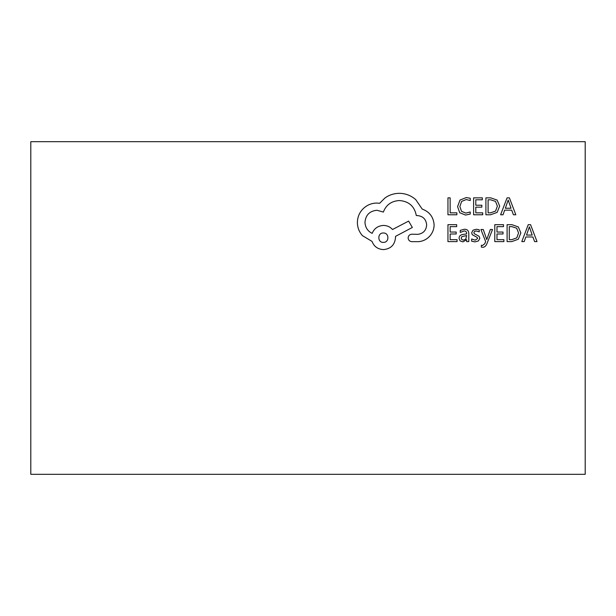 <?xml version="1.0" encoding="UTF-8"?>
<svg xmlns="http://www.w3.org/2000/svg" width="616" height="616" viewBox="0 0 616 616"><rect width="100%" height="100%" fill="white"/><g stroke="black" fill="none" stroke-linecap="round" stroke-linejoin="round"><path stroke-width="0.92" d="M585.2 474.32L585.2 141.68L30.8 141.68L30.8 474.32L585.2 474.32M456.88 214.768L456.88 212.843L450.142 212.843L450.142 197.859L447.955 197.859L447.955 214.768L456.88 214.768M465.55 215.053L470.231 214.068L470.231 211.973L465.865 213.105L461.523 211.327L459.859 206.506L461.638 201.417L466.243 199.545L470.231 200.547L470.231 198.26L466.227 197.574L460.013 200.061L457.572 206.63L459.736 212.743L465.55 215.053M482.713 214.768L482.713 212.843L475.798 212.843L475.798 207.153L481.851 207.153L481.851 205.213L475.798 205.213L475.798 199.8L482.328 199.8L482.328 197.859L473.619 197.859L473.619 214.768L482.713 214.768M485.909 214.768L490.559 214.768L497.127 212.397L499.676 206.098L497.127 200.092L490.736 197.859L485.909 197.859L485.909 214.768M488.095 199.8L488.095 212.843L490.544 212.843L495.572 211.08L497.382 206.16L495.526 201.394L490.644 199.8L488.095 199.8M515.831 214.768L509.393 197.859L507.06 197.859L500.615 214.768L503.026 214.768L504.658 210.141L511.696 210.141L513.421 214.768L515.831 214.768M505.343 208.231L511.026 208.231L508.2 200.015L505.343 208.231M457.057 241.603L457.057 239.67L450.142 239.67L450.142 233.98L456.187 233.98L456.187 232.047L450.142 232.047L450.142 226.634L456.672 226.634L456.672 224.686L447.955 224.686L447.955 241.603L457.057 241.603M464.418 229.244L460.26 230.369L460.26 232.425L464.225 230.962C465.85 230.962 466.666 231.947 466.666 233.918L463.093 234.419C460.422 234.796 459.082 236.105 459.082 238.369L460.121 240.933L462.916 241.888L466.612 239.732L466.666 241.603L468.791 241.603L468.791 233.826C468.784 230.769 467.328 229.237 464.418 229.244M461.792 236.66L461.23 238.192L461.846 239.601L463.463 240.148L465.765 239.162L466.666 235.535L461.792 236.66M475.144 240.155L471.656 238.985L471.656 241.179L474.936 241.888L478.455 240.925L479.818 238.315L479.109 236.313L474.32 233.71L473.858 232.586L474.497 231.416L476.168 230.962L479.24 231.839L479.24 229.776L476.376 229.244L473.026 230.207L471.671 232.779L472.272 234.688L477.1 237.368L477.639 238.523L475.144 240.155M492.515 229.522L490.321 229.522L486.763 239.593L483.291 229.522L480.919 229.522L485.654 241.572L484.73 243.767L482.559 245.476L481.358 245.23L481.358 247.116L482.721 247.285C484.576 247.285 486.016 246 487.033 243.42L492.515 229.522M503.896 241.603L503.896 239.67L496.981 239.67L496.981 233.98L503.026 233.98L503.026 232.047L496.981 232.047L496.981 226.634L503.511 226.634L503.511 224.686L494.794 224.686L494.794 241.603L503.896 241.603M507.091 241.603L511.742 241.603L518.31 239.231L520.859 232.925L518.31 226.927L511.911 224.686L507.091 224.686L507.091 241.603M509.27 226.634L509.27 239.67L511.727 239.67L516.755 237.907L518.564 232.987L516.708 228.22L511.827 226.634L509.27 226.634M537.013 241.603L530.576 224.686L528.235 224.686L521.798 241.603L524.208 241.603L525.833 236.975L532.879 236.975L534.603 241.603L537.013 241.603M526.526 235.066L532.201 235.066L529.383 226.85L526.526 235.066M434.111 224.825C433.502 217.048 429.537 211.796 422.199 209.07L415.708 199.569C410.98 195.503 405.528 193.416 399.353 193.316C394.001 193.378 389.197 194.941 384.923 198.005L379.633 203.295L376.869 203.057C371.54 203.118 366.928 205.043 363.04 208.832C359.351 212.62 357.473 217.186 357.388 222.538C357.449 227.512 359.136 231.878 362.439 235.643L372.056 241.418C374.004 246.546 377.808 249.272 383.483 249.595C390.798 248.895 394.802 244.883 395.51 237.568L395.51 236.367L412.343 227.466L408.616 221.098L392.5 229.514C390.213 226.888 387.21 225.525 383.483 225.425C377.97 225.787 374.205 228.428 372.18 233.364C367.667 231.177 365.265 227.489 364.965 222.299C365.665 214.984 369.677 210.972 376.992 210.272L383.36 212.073C386.086 204.859 391.46 201.016 399.476 200.531C408.932 201.332 414.545 206.345 416.308 215.561L417.271 215.561C422.984 216.108 426.11 219.234 426.649 224.94C426.233 230.353 423.346 233.479 417.995 234.326L411.858 234.203C409.594 234.427 408.354 235.666 408.131 237.93C408.331 240.078 409.494 241.318 411.619 241.657L418.718 241.657C423.023 241.233 426.672 239.431 429.66 236.244C432.586 232.979 434.064 229.175 434.111 224.825M383.36 242.381C389.497 242.65 389.327 232.671 383.36 233.002C377.339 232.625 377.339 242.758 383.36 242.381"/></g></svg>
